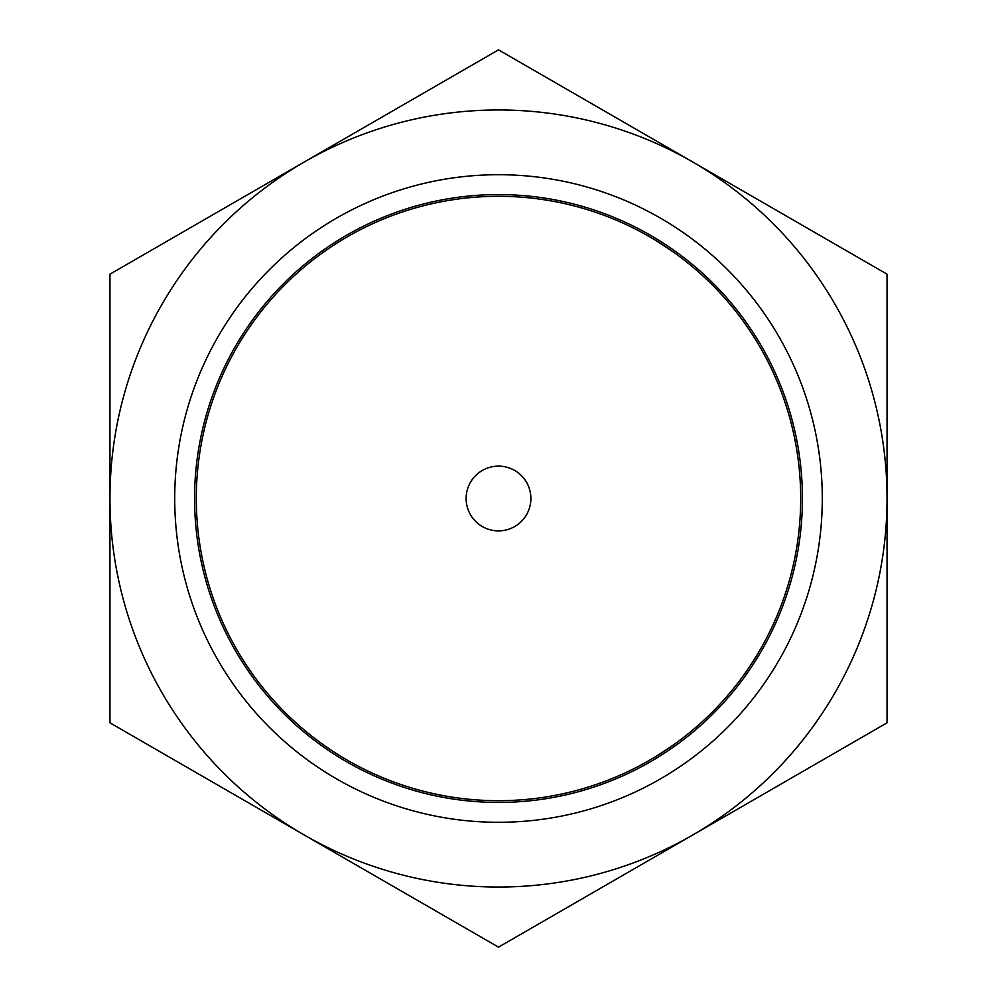 <?xml version="1.0" encoding="UTF-8"?>
<svg xmlns="http://www.w3.org/2000/svg" width="997" height="997" viewBox="0 0 997 997"><rect width="100%" height="100%" fill="white"/><g stroke="black" fill="none" stroke-linecap="round" stroke-linejoin="round"><path stroke-width="1.5" d="M822.288 498.5A323.788 323.788 0 0 1 498.5 822.288A323.788 323.788 0 0 1 174.712 498.5A323.788 323.788 0 0 1 498.5 174.712A323.788 323.788 0 0 1 822.288 498.5M498.5 194.577A303.923 303.923 0 0 1 761.708 650.468A303.923 303.923 0 0 1 235.292 650.468A303.923 303.923 0 0 1 498.5 194.577M656.076 240.638L671.18 250.496M671.18 746.504L657.796 755.302M800.703 498.5A302.203 302.203 0 0 1 498.5 800.703A302.203 302.203 0 0 1 196.297 498.5A302.203 302.203 0 0 1 498.5 196.297A302.203 302.203 0 0 1 800.703 498.5M498.5 530.878A32.378 32.378 0 0 0 526.541 482.311A32.378 32.378 0 0 0 470.459 482.311A32.378 32.378 0 0 0 498.5 530.878M887.043 722.825L887.043 274.175L498.5 49.85L109.957 274.175L109.957 722.825L498.5 947.15L887.043 722.825M692.765 162.013A388.543 388.543 0 0 1 692.765 834.988A388.543 388.543 0 0 1 109.957 498.5A388.543 388.543 0 0 1 692.765 162.013M174.712 498.5A323.788 323.788 0 0 1 498.5 174.712"/></g></svg>
